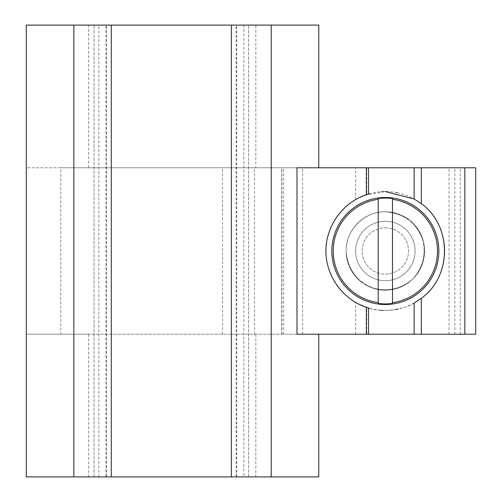 <?xml version="1.0" encoding="UTF-8"?>
<svg xmlns="http://www.w3.org/2000/svg" width="502" height="502" viewBox="0 0 502 502"><rect width="100%" height="100%" fill="white"/><g stroke="black" fill="none" stroke-linecap="round" stroke-linejoin="round"><path stroke-width="0.38" stroke-dasharray="2.51 1.88" d="M243.865 476.9L231.384 476.9L243.865 476.9L243.865 25.1L248.622 25.1L231.384 25.1L243.865 25.1M105.947 476.9L94.056 476.9L111.3 476.9L105.947 476.9L105.947 25.1L94.056 25.1L105.947 25.1M318.77 334.225L26.286 334.225L88.634 334.225L60.767 334.225L60.767 167.775L26.286 167.775L26.286 476.9L318.77 476.9L318.77 334.225L296.989 334.225M254.545 334.225L254.545 167.775L255.844 167.775L255.844 25.1L318.77 25.1L318.77 167.775L296.989 167.775M255.844 25.1L26.286 25.1L26.286 167.775L475.714 167.775L60.767 167.775M366.749 334.225L355.629 334.225L368.531 334.225L366.749 334.225L366.749 307.462C351.4 301.075 352.216 301.325 369.196 308.209C385.429 314.258 410.203 306.622 414.144 303.007M366.749 167.775L355.629 167.775L368.531 167.775L366.749 167.775L366.749 194.538L355.629 199.507L364.295 195.397L385.354 191.557A59.449 59.449 0 0 1 396.323 192.573M355.629 334.225L355.629 302.499L366.353 307.331A59.449 59.449 0 0 1 366.353 194.669L366.749 194.538M346.116 251C346.769 264.366 353.502 276.558 364.477 284.22C379.914 293.3 400.063 291.028 413.096 278.742C422.264 268.219 425.765 256.058 423.6 242.271C420.946 233.737 416.353 226.421 409.814 220.322C402.416 215.308 394.265 212.453 385.354 211.762C364.377 211.323 345.677 230.029 346.116 251C345.677 230.029 364.377 211.323 385.354 211.762C398.72 212.415 410.906 219.154 418.574 230.123C427.648 245.566 425.376 265.709 413.096 278.742C402.566 287.91 390.412 291.417 376.619 289.252C368.085 286.598 360.769 281.998 354.676 275.46C349.662 268.068 346.807 259.91 346.116 251C346.769 264.366 353.502 276.558 364.477 284.22C379.914 293.3 400.063 291.028 413.096 278.742C422.264 268.219 425.765 256.058 423.6 242.271C420.946 233.737 416.353 226.421 409.814 220.322C402.416 215.308 394.265 212.453 385.354 211.762C364.377 211.323 345.677 230.029 346.116 251M254.545 167.775L475.714 167.775L475.714 334.225L475.714 167.775L475.714 334.225L281.735 334.225L281.766 167.775M60.767 334.225L281.766 334.225M255.844 167.775L318.77 167.775M385.354 211.762A39.238 39.238 0 0 1 419.327 270.616A39.238 39.238 0 0 1 351.375 270.616A39.238 39.238 0 0 1 385.354 211.762A39.238 39.238 0 0 1 419.327 270.616A39.238 39.238 0 0 1 351.375 270.616A39.238 39.238 0 0 1 385.354 211.762A39.238 39.238 0 0 1 419.327 270.616A39.238 39.238 0 0 1 351.375 270.616A39.238 39.238 0 0 1 385.354 211.762M396.975 192.699A59.449 59.449 0 0 1 398.042 309.075M396.417 309.408A59.449 59.449 0 0 1 382.424 310.374M381.2 310.305A59.449 59.449 0 0 1 369.196 308.209M369.121 193.81A59.449 59.449 0 0 1 381.633 191.67M382.329 191.632A59.449 59.449 0 0 1 385.354 191.551M385.354 221.275A29.725 29.725 0 0 1 411.094 265.859A29.725 29.725 0 0 1 359.608 265.859A29.725 29.725 0 0 1 385.354 221.275A29.725 29.725 0 0 1 411.094 265.859A29.725 29.725 0 0 1 359.608 265.859A29.725 29.725 0 0 1 385.354 221.275A29.725 29.725 0 0 1 411.094 265.859A29.725 29.725 0 0 1 359.608 265.859A29.725 29.725 0 0 1 385.354 221.275A29.725 29.725 0 0 1 411.094 265.859A29.725 29.725 0 0 1 359.608 265.859A29.725 29.725 0 0 1 385.354 221.275M94.056 476.9L94.056 25.1L94.056 476.9M248.622 476.9L248.622 25.1L248.622 476.9M231.384 476.9L231.384 25.1M111.3 476.9L111.3 25.1M385.354 227.839A23.161 23.161 0 0 1 405.409 262.577A23.161 23.161 0 0 1 365.293 262.577A23.161 23.161 0 0 1 385.354 227.839A23.161 23.161 0 0 1 405.409 262.577A23.161 23.161 0 0 1 365.293 262.577A23.161 23.161 0 0 1 385.354 227.839M378.219 199.319L378.219 302.681M392.482 302.681L392.482 199.319M222.518 334.225L222.518 167.775M460.321 334.225L460.321 167.775M449.033 334.225L449.033 167.775M302.618 334.225L302.618 167.775M88.634 334.225L88.634 476.9M255.844 334.225L255.844 476.9M88.634 167.775L88.634 25.1M283.655 334.225L283.655 167.775M454.831 334.225L454.831 167.775M98.812 476.9L98.812 25.1M236.731 476.9L236.731 25.1M236.141 476.9L236.141 25.1M106.543 476.9L106.543 25.1M355.629 199.507L355.629 167.775M281.735 334.225L281.735 167.775M281.911 334.225L281.911 167.775"/><path stroke-width="0.75" d="M378.219 303.44L378.219 302.681A52.177 52.177 0 0 1 378.219 199.319L378.219 303.44A52.923 52.923 0 0 0 392.482 303.44L392.482 199.319A52.177 52.177 0 0 1 392.482 302.681L392.482 303.44M318.77 334.225L318.77 476.9L231.384 476.9L231.384 25.1L111.3 25.1L111.3 476.9L26.286 476.9L26.286 25.1L111.3 25.1M318.77 167.775L318.77 25.1L231.384 25.1M231.384 476.9L111.3 476.9M475.714 334.225L414.144 334.225L414.144 303.007L421.329 298.326C452.158 276.338 452.158 225.662 421.329 203.674L414.144 198.993L414.144 167.775L475.714 167.775L475.714 334.225M368.531 194.004L368.531 167.775L296.989 167.775L296.989 334.225L414.144 334.225M368.531 167.775L414.144 167.775M385.354 191.557L414.144 198.993M366.749 194.538L366.353 194.669A59.449 59.449 0 0 1 369.121 193.81M366.353 334.225L366.353 307.331L366.749 307.462A59.449 59.449 0 0 1 366.353 307.331C342.722 299.393 325.873 275.931 325.905 251C325.873 226.069 342.722 202.607 366.353 194.669L366.353 167.775M385.354 197.499A53.501 53.501 0 0 1 431.689 277.75A53.501 53.501 0 0 1 339.019 277.75A53.501 53.501 0 0 1 385.354 197.499M396.323 192.573A59.449 59.449 0 0 1 396.975 192.699M398.042 309.075A59.449 59.449 0 0 1 396.417 309.408M382.424 310.374A59.449 59.449 0 0 1 381.2 310.305M369.196 308.209A59.449 59.449 0 0 1 366.749 307.462M381.633 191.67A59.449 59.449 0 0 1 382.329 191.632M392.482 198.56L392.482 199.319L392.482 198.56A52.923 52.923 0 0 0 378.219 198.56L378.219 199.319L378.219 198.56M271.212 476.9L271.212 25.1M73.844 476.9L73.844 25.1M421.329 203.674L421.329 167.775M421.329 334.225L421.329 298.326M464.821 334.225L464.821 167.775M368.531 334.225L368.531 307.996"/></g></svg>
